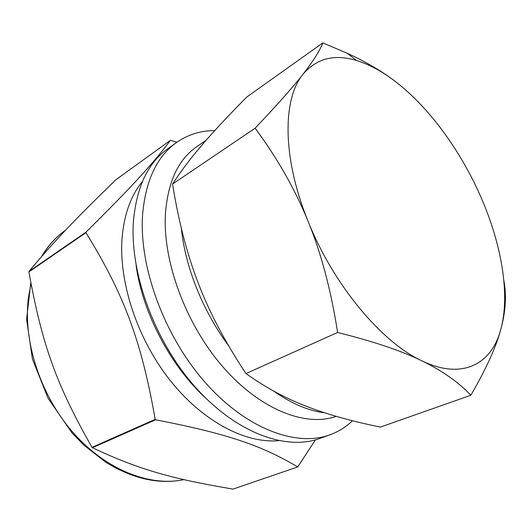 <?xml version="1.0" encoding="UTF-8"?>
<svg xmlns="http://www.w3.org/2000/svg" width="532" height="532" viewBox="0 0 532 532"><rect width="100%" height="100%" fill="white"/><g stroke="black" fill="none" stroke-linecap="round" stroke-linejoin="round"><path stroke-width="0.8" d="M176.877 142.244L170.459 140.288C153.475 162.905 134.549 184.092 85.978 232.171L28.954 271.44C55.94 239.22 76.422 218.067 115.87 179.776L170.459 140.288M92.009 447.346C55.986 384.004 42.028 344.304 28.888 271.925L85.925 232.677C123.683 293.817 141.372 340.38 155.171 419.369L92.009 447.346L92.402 447.738L155.577 419.795C229.352 434.012 262.655 446.182 297.74 466.943L233.003 489.101C172.694 478.873 140.222 470.182 92.402 447.738M297.74 466.943L315.429 439.864M142.436 181.545C131.085 195.291 124.328 213.791 122.16 237.059C118.41 281.102 136.85 338.073 169.622 379.742C202.439 421.43 245.458 443.701 278.668 440.676M85.978 232.171L85.925 232.677M155.171 419.369L155.577 419.795M28.954 271.44L28.888 271.925M214.762 130.586C200.604 130.619 187.809 134.623 176.378 142.596L167.666 148.84C148.189 162.752 136.817 186.506 133.532 220.115C129.323 271.792 154.187 340.812 195.151 386.917C236.128 433.134 286.256 450.943 319.912 438.428L329.993 434.79C338.545 431.652 346.046 426.97 352.503 420.739M470.853 395.249L380.433 427.076C351.758 421.278 327.08 414.355 306.392 406.308C285.764 398.441 265.614 387.522 245.95 373.564L337.601 332.48C373.524 341.424 401.587 350.867 421.803 360.802C442.305 370.791 458.651 382.269 470.853 395.249C485.211 370.445 494.84 349.724 499.734 333.079L500.765 329.534C505.58 311.912 506.663 295.912 504.023 281.528L503.791 279.978M245.95 373.564C225.169 342.202 209.289 312.098 198.31 283.257C187.131 254.429 178.546 221.365 172.554 184.065L255.114 128.192C277.491 158.41 295.2 189.578 308.247 221.684C321.335 253.698 331.117 290.625 337.601 332.48M172.554 184.065C181.219 170.686 191.327 157.319 202.892 143.972C214.443 130.559 229.112 114.885 246.901 96.944L322.818 42.899C319.765 50.779 313.142 61.246 302.947 74.314C292.966 87.162 277.019 105.123 255.114 128.192M393.886 80.379C381.238 70.882 368.769 64.252 356.467 60.488C334.402 53.799 316.56 58.407 302.947 74.314C282.359 98.992 282.219 158.396 308.247 221.684C333.471 284.966 381.77 342.395 421.803 360.802C460.892 379.748 489.686 365.231 499.728 332.979L500.765 329.534C510.314 294.994 501.689 244.727 481.174 197.691C460.719 150.569 428.38 106.247 393.886 80.379C381.131 70.783 365.617 61.759 347.343 53.3L322.818 42.899M176.378 142.596C157 156.435 145.755 180.248 142.643 214.05C138.686 266.02 163.923 335.699 205.126 382.348C246.349 429.111 296.51 447.252 329.993 434.79M206.23 140.129L196.315 147.045C178.193 159.7 167.899 181.924 165.439 213.724C162.559 261.219 185.794 324.42 223.088 367.1C260.394 409.873 305.754 427.189 336.237 416.343M181.346 228.295C185.129 266.638 202.798 311.04 228.547 345.654M273.534 390.987C291.343 403.549 308.354 410.81 324.56 412.766M204.754 141.825L195.297 153.03M31.002 283.789L28.595 296.51C22.55 339.815 39.834 394.425 72.731 432.144C105.669 469.889 149.818 486.979 183.873 479.645M41.376 256.816C47.787 245.937 55.727 237.152 65.183 230.469C56.053 236.906 48.339 245.432 42.041 256.045M136.066 265.249C142.616 312.949 170.519 366.029 206.103 398.468M356.467 60.488L347.343 53.3M183.926 479.658C158.855 484.712 132.714 478.853 105.509 462.082L83.95 445.211L71.973 432.855L48.033 398.215L32.425 359.04L26.6 319.253L30.79 282.652M65.183 230.469L65.562 230.203"/></g></svg>
